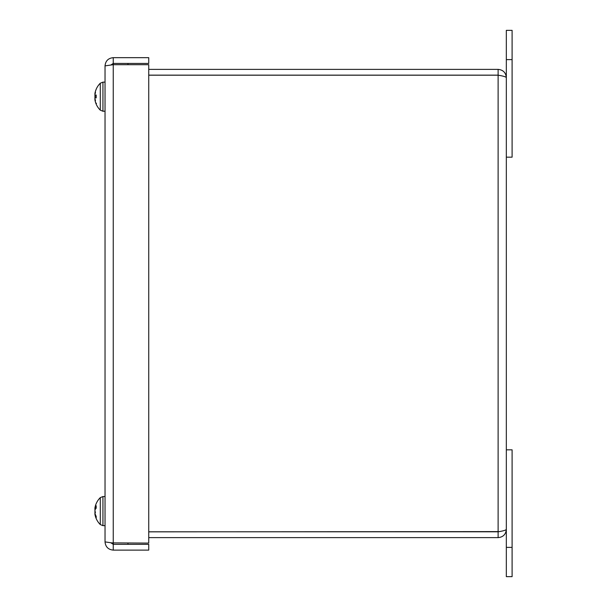 <?xml version="1.0" encoding="UTF-8"?>
<svg xmlns="http://www.w3.org/2000/svg" width="607" height="607" viewBox="0 0 607 607"><rect width="100%" height="100%" fill="white"/><g stroke="black" fill="none" stroke-linecap="round" stroke-linejoin="round"><path stroke-width="0.91" d="M148.738 544.342L148.738 550.117L113.251 550.117C108.266 549.623 105.527 546.884 105.034 541.899L105.034 65.882L113.251 64.691L148.738 64.691L148.738 543.09L111.013 542.886L113.251 544.342L148.738 544.342M113.251 544.342L113.251 550.117M111.035 64.896L113.251 63.439L148.738 63.439L148.738 57.665L113.251 57.665C108.266 58.158 105.527 60.897 105.034 65.882M111.013 64.896L113.251 64.691L113.251 543.09L105.034 541.899M113.251 63.439L113.251 57.665M95.049 513.689A18.734 10.387 168 0 1 94.92 513.302L95.033 514.804M95.033 512.483L94.92 513.34M94.92 509.364L95.033 510.479M95.033 507.384L94.92 508.878M94.996 508.499A18.734 15.243 162.6 0 0 94.92 508.848L95.033 509.705M94.92 512.824L95.033 511.709M95.367 95.989L94.897 95.382M94.92 95.914A18.734 1.267 10 0 1 95.436 95.845M95.504 95.853A18.734 4.219 169.7 0 0 94.92 96.528L95.033 98.03M95.033 100.201L94.92 99.829A18.734 17.96 142.4 0 0 95.519 102.272A18.734 18.4 68.8 0 1 94.92 99.738L95.033 99.647M94.92 97.477L94.897 97.993M95.033 95.345L94.92 96.847M94.958 94.184L95.033 93.03A18.885 18.688 -37.4 0 1 96.179 89.343L96.179 89.244A18.923 18.923 0 0 0 94.904 93.63L95.033 93.728M94.92 514.228L95.033 514.653A18.885 16.943 -11.4 0 0 96.179 517.946L96.179 516.307A18.885 13.794 -172.7 0 1 95.033 513.522L95.307 511.913M94.92 511.982A18.734 1.942 169.9 0 0 95.519 512.141A18.734 4.879 10.4 0 1 94.92 511.367L95.033 509.88A18.885 8.179 -5.5 0 1 96.179 508.18L96.179 505.775A18.885 12.793 -173.2 0 0 95.033 508.218L94.92 508.074A18.734 18.347 120.8 0 1 95.519 505.54A18.734 17.793 33.7 0 0 94.92 507.96L95.033 507.535M100.292 497.626L100.284 524.554L102.94 525.647L102.94 496.541L105.034 496.541L105.034 525.647L102.94 525.647L100.284 524.554A18.923 18.923 0 0 1 94.897 514.114M94.92 510.821L95.033 512.308M95.079 508.507A18.885 13.794 -7.3 0 0 95.033 508.666L94.942 510.214M96.088 508.287L94.92 508.074M94.904 99.745A18.923 18.923 0 0 0 96.179 104.131L96.179 103.934A18.885 18.498 -154.4 0 1 95.033 100.276L95.026 99.04M94.92 99.055A18.734 11.45 167.3 0 0 95.519 100.542A18.734 13.635 14.7 0 1 94.92 98.6L95.033 97.568A18.885 2.147 -5 0 0 96.179 97.886L96.179 94.98A18.885 3.437 -174.9 0 0 95.033 95.557L96.126 95.671M96.126 89.495L96.179 89.244A18.923 18.923 0 0 1 100.284 83.227L102.94 82.135L100.284 83.22L100.284 110.148L102.94 111.24L102.94 82.135L105.034 82.135L105.034 111.24L102.94 111.24L100.284 110.148A18.923 18.923 0 0 1 96.179 104.131L96.126 103.683M94.92 94.775L95.033 95.807L96.126 95.898L96.126 97.461L95.011 97.56L96.126 97.461M96.126 95.906L95.033 95.807M94.92 94.184A18.734 12.421 13.4 0 1 95.519 92.552A18.734 14.462 164.1 0 0 94.92 94.609L95.033 95.557L96.126 95.648M94.92 99.191L95.033 100.345A18.885 18.688 -142.6 0 0 96.134 103.911M95.033 97.818L94.92 98.766M148.738 75.2L498.119 75.2C503.097 75.996 505.836 76.793 506.329 77.582L506.329 529.418C505.836 530.207 503.097 531.004 498.119 531.8L148.738 531.8M499.204 75.405L498.119 75.147L498.119 69.373L148.738 69.373M498.119 75.147L148.738 75.147M148.738 537.627L498.119 537.627C503.097 537.134 505.836 534.395 506.329 529.418M499.189 531.603L148.738 531.853M506.329 77.582C505.836 72.605 503.097 69.866 498.119 69.373M498.119 531.853L498.119 537.627M506.329 547.385L506.329 576.65L512.103 576.65L512.103 449.833L506.329 449.833L506.329 547.385L512.103 547.385M512.103 59.615L512.103 30.35L506.329 30.35L506.329 157.167L512.103 157.167L512.103 59.615L506.329 59.615M127.978 544.342L127.978 543.09M113.304 544.342L113.304 543.09M127.978 64.691L127.978 63.439M113.304 64.691L113.304 63.439M95.033 508.666L95.807 508.62M498.119 531.8L498.119 75.2M96.126 518.287C96.126 518.924 96.126 518.924 96.126 518.287M100.284 497.634L102.94 496.541L100.284 497.634A18.923 18.923 0 0 0 94.897 508.074M96.126 516.117L96.126 517.718M96.126 505.942L96.126 508.294M94.912 508.491L95.845 508.567M96.483 103.304L96.126 103.782M96.126 95.018L96.126 97.864"/></g></svg>
